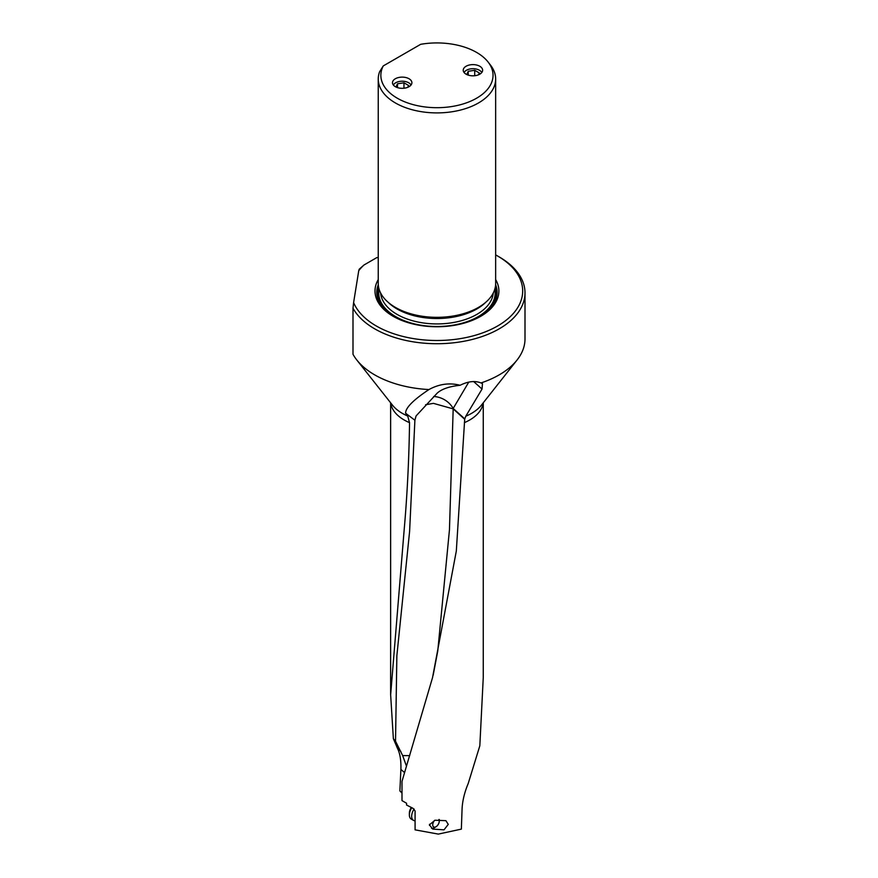 <?xml version="1.0" encoding="UTF-8"?>
<svg xmlns="http://www.w3.org/2000/svg" width="878" height="878" viewBox="0 0 878 878"><rect width="100%" height="100%" fill="white"/><g stroke="black" fill="none" stroke-linecap="round" stroke-linejoin="round"><path stroke-width="1.32" d="M425.567 404.758L433.403 403.353L453.18 408.885L464.692 419.278L456.319 551.022L432.536 677.629L401.992 781.376L401.992 800.615L406.569 803.26L406.569 805.038L413 808.32L415.085 810.954L415.085 829.853L438.309 834.1L461.356 829.117L462.08 808.726C462.497 800.681 464.55 792.263 468.226 783.472L479.827 745.784L483.262 677.498L483.262 402.804M429.441 824.837L432.733 829.084L444.016 829.842L448.263 824.376L445.914 820.678L434.983 820.239L429.441 824.837M464.692 419.278L465.779 416.227L482.033 389.064L482.472 383.708L481.001 382.94A88.052 50.836 180 0 0 517.054 360.024A88.052 50.836 180 0 0 525 338.93L525 292.89A88.052 50.836 0 0 0 499.209 256.936L497.574 255.992A85.748 49.508 0 0 0 495.653 254.916M481.001 382.94C474.987 380.536 468.018 381.315 460.105 385.277C449.547 382.556 439.165 383.982 428.947 389.558A88.052 50.836 180 0 1 374.686 374.873A88.052 50.836 180 0 1 356.83 360.024A88.052 50.836 180 0 1 353 354.273L353 308.233A88.052 50.836 0 0 0 374.686 328.833A88.052 50.836 0 0 0 470.641 339.852A88.052 50.836 0 0 0 525 292.89M428.947 389.558C413.187 400.05 405.416 407.941 405.625 413.253L407.71 416.051L409.543 422.658C409.016 459.304 407.227 494.896 404.198 529.445L390.644 694.816L393.366 738.694L395.528 741.241L396.856 655.767L409.598 531.464L414.899 420.222L416.073 415.942L437.145 393.19C441.623 389.064 449.273 386.43 460.105 385.277M405.625 413.253L414.899 420.222M433.15 675.27L437.76 651.015L449.459 529.752L453.18 408.885A20.809 14.289 131.9 0 0 453.18 408.457A20.809 17.571 30.6 0 0 433.688 396.505M409.708 755.64L402.662 755.596L395.528 741.241M393.366 738.694L397.602 748.627C400.061 753.642 401.169 760.578 400.895 769.446L399.874 790.902L401.992 793.064M402.662 755.596L406.481 766.198M363.975 265.013A85.748 49.508 0 0 0 358.751 270.687L359.223 269.206L363.975 265.013L376.794 257.605L378.242 257.605M358.751 270.687L353.604 302.614A85.748 49.508 0 0 0 376.322 326.001A85.748 49.508 0 0 0 497.574 326.001A85.748 49.508 0 0 0 497.574 255.992M353 308.233L353.604 302.614M495.653 279.588A61.943 35.757 180 0 1 480.749 316.289A61.943 35.757 180 0 1 393.146 316.289A61.943 35.757 180 0 1 378.242 279.588M495.653 79.009L495.653 283.451A58.705 33.891 180 0 1 478.455 307.41L477.204 308.134A56.938 32.87 180 0 1 396.691 308.134L395.44 307.41A58.705 33.891 180 0 1 378.242 283.451L378.242 79.009A58.705 33.891 0 0 0 395.44 102.978A58.705 33.891 0 0 0 478.455 102.978A58.705 33.891 0 0 0 495.653 79.009A58.705 33.891 0 0 0 490.539 65.17L488.146 62.086A56.082 32.376 0 0 0 476.6 52.417A56.082 32.376 0 0 0 420.672 44.317L383.269 65.916L379.614 71.733A58.705 33.891 0 0 0 378.242 79.009M477.204 308.134L478.455 307.41A58.705 33.891 180 0 1 395.44 307.41M383.269 65.916A56.082 32.376 0 0 0 397.284 98.204A56.082 32.376 0 0 0 468.753 101.98A56.082 32.376 0 0 0 488.146 62.086M395.33 86.681A9.702 5.608 180 0 1 392.477 82.719A9.702 5.608 180 0 1 398.469 77.549A9.702 5.608 180 0 1 409.049 78.757A9.702 5.608 180 0 1 411.892 82.719A9.702 5.608 180 0 1 405.899 87.899A9.702 5.608 180 0 1 395.33 86.681M466.075 74.18A9.702 5.608 180 0 1 463.233 70.218A9.702 5.608 180 0 1 469.225 65.038A9.702 5.608 180 0 1 479.794 66.256A9.702 5.608 180 0 1 482.637 70.218A9.702 5.608 180 0 1 476.644 75.398A9.702 5.608 180 0 1 466.075 74.18M434.621 820.348A4.62 2.667 120 0 0 432.755 824.442A4.62 2.667 120 0 0 436.004 826.747A4.62 2.667 120 0 0 439.252 821.49A4.62 2.667 120 0 0 439.274 821.084A4.62 2.667 120 0 0 438.89 819.525M414.12 809.033A9.01 5.202 120 0 0 411.694 815.475A9.01 5.202 120 0 0 413.527 820.392A9.01 5.202 120 0 0 415.085 820.82M413.527 820.392L411.233 819.075A9.01 5.202 -60 0 1 409.367 814.949A9.01 5.202 -60 0 1 409.4 814.147A9.01 5.202 -60 0 1 411.749 807.837M409.367 814.949L409.367 813.061A6.706 3.874 -60 0 1 409.4 812.468A6.706 3.874 -60 0 1 411.233 807.639M429.496 824.277A6.936 4.006 120 0 0 429.496 825.408M431.537 828.283A6.936 4.006 120 0 0 434.369 827.691L436.004 826.747M411.003 85.067A9.153 5.29 0 0 0 408.665 82.762A9.153 5.29 0 0 0 393.377 85.067M396.022 87.043L397.504 83.783L403.968 82.806L408.577 85.462L407.732 87.317M403.968 82.806L403.968 88.228M397.504 87.624L397.504 83.783M481.748 72.567A9.153 5.29 0 0 0 479.41 70.251A9.153 5.29 0 0 0 464.122 72.567M466.767 74.542L468.248 71.283L474.713 70.306L479.322 72.962L478.477 74.817M474.713 70.306L474.713 75.727M468.248 75.124L468.248 71.283M464.363 422.647A46.315 26.735 0 0 0 483.141 402.947M517.054 360.024L481.396 405.164A48.85 28.206 180 0 1 465.779 416.227M407.71 416.051A48.85 28.206 180 0 1 402.442 413.428A48.85 28.206 180 0 1 402.398 413.406A48.85 28.206 180 0 1 392.499 405.164L356.83 360.024M390.743 402.947A46.315 26.735 0 0 0 404.198 420.002A46.315 26.735 0 0 0 404.242 420.024A46.315 26.735 0 0 0 409.543 422.658M482.033 389.064L473.659 381.546M464.78 418.861L453.18 408.457L468.753 382.139M400.796 751.359L397.602 748.627M404.56 772.585L400.895 769.446M480.112 316.64A60.165 34.736 0 0 0 495.609 284.713M378.286 284.713A60.165 34.736 0 0 0 393.783 316.64M378.736 287.841A58.859 33.979 0 0 0 416.578 324.772M457.306 324.772A58.859 33.979 0 0 0 478.565 316.914A58.859 33.979 0 0 0 495.159 287.841M494.819 289.125A58.244 33.627 180 0 1 478.126 316.662A58.244 33.627 180 0 1 411.683 323.181A58.244 33.627 180 0 1 379.076 289.125M493.271 293.011A56.39 32.552 180 0 1 476.82 314.401A56.39 32.552 180 0 1 416.677 321.754A56.39 32.552 180 0 1 380.624 293.011M388.219 302.35A56.39 32.552 0 0 0 476.82 308.979A56.39 32.552 0 0 0 485.677 302.35M390.633 402.804L390.633 694.816M439.274 821.084L439.274 819.503"/></g></svg>
